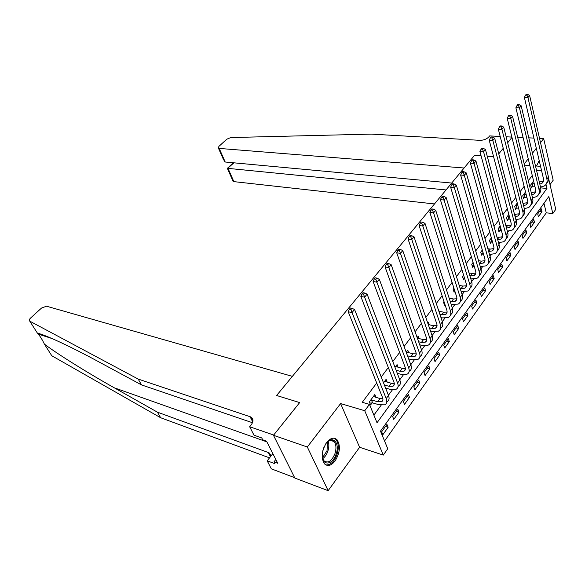 <?xml version="1.0" encoding="UTF-8"?>
<svg xmlns="http://www.w3.org/2000/svg" width="585" height="585" viewBox="0 0 585 585"><rect width="100%" height="100%" fill="white"/><g stroke="black" fill="none" stroke-linecap="round" stroke-linejoin="round"><path stroke-width="0.88" d="M335.088 460.965C340.06 452.658 340.704 445.58 337.011 439.723C333.918 436.988 330.459 437.931 326.62 442.545C321.618 450.699 320.88 457.77 324.419 463.773C327.615 466.735 331.168 465.799 335.088 460.965M539.209 160.59L536.547 166.023M548.657 178.718L555.75 209.379L552.818 213.547L548.84 196.523L380.484 431.138L387.745 448.746L383.285 455.101L364.74 410.736L369.457 404.389L377.025 422.75L546.946 188.443L546.002 184.414M359.607 447.276L340.609 403.562L307.315 446.998L273.473 435.291L294.84 478.069L328.141 490.676L359.607 447.276L383.285 455.101M550.017 184.604L553.183 180.238L543.67 138.623L540.533 142.718M384.557 441.002L546.258 212.838L552.818 213.547M307.315 446.998L328.141 490.676M517.666 137.241L523.085 137.526M528.796 137.833L533.929 138.104M539.531 138.404L543.67 138.623M546.258 212.838L543.984 203.287M541.33 208.867L537.71 213.92L538.397 216.75L542.01 211.69L541.33 208.867M533.747 219.455L530.054 224.611L530.763 227.448L534.449 222.285L533.747 219.455M526.003 230.263L522.229 235.528L522.968 238.373L526.734 233.101L526.003 230.263M518.105 241.298L514.252 246.673L515.005 249.524L518.851 244.142L518.105 241.298M510.032 252.566L506.098 258.058L506.881 260.917L510.8 255.418L510.032 252.566M501.784 264.076L497.762 269.692L498.574 272.559L502.581 266.935L501.784 264.076M493.36 275.842L489.25 281.575L490.084 284.449L494.186 278.709L493.36 275.842M484.753 287.857L480.548 293.721L481.411 296.602L485.601 290.738L484.753 287.857M475.949 300.149L471.656 306.145L472.548 309.026L476.826 303.03L475.949 300.149M466.947 312.712L462.559 318.847L463.481 321.735L467.854 315.6L466.947 312.712M457.748 325.56L453.251 331.834L454.201 334.73L458.684 328.456L457.748 325.56M448.329 338.708L443.737 345.128L444.717 348.024L449.295 341.603L448.329 338.708M438.699 352.163L433.99 358.729L435.006 361.632L439.693 355.058L438.699 352.163M428.834 365.925L424.015 372.652L425.068 375.563L429.865 368.835L428.834 365.925M418.736 380.023L413.807 386.912L414.889 389.822L419.803 382.934L418.736 380.023M408.396 394.458L403.343 401.515L404.469 404.425L409.5 397.369L408.396 394.458M397.807 409.244L392.63 416.476L393.793 419.386L398.948 412.162L397.807 409.244M386.956 424.403L381.647 431.81L382.846 434.721L388.133 427.313L386.956 424.403M532.255 175.471L528.328 180.714M524.131 186.315L520.043 191.77M515.816 197.401L511.568 203.075M507.327 208.735L502.903 214.636M498.639 220.326L494.04 226.461M489.755 232.179L484.972 238.563M480.665 244.311L475.693 250.943M471.364 256.72L466.194 263.623M461.843 269.422L456.461 276.603M452.088 282.431L446.501 289.897M442.106 295.754L436.286 303.52M431.876 309.406L425.822 317.487M421.39 323.395L415.094 331.797M410.641 337.742L404.089 346.481M399.621 352.448L392.806 361.537M388.316 367.534L381.215 376.996M376.711 383.007L362.261 402.297L369.457 404.389M373.881 415.116L381.149 405.193M388.425 395.255L392.44 389.778M399.76 379.782L403.445 374.744M410.802 364.696L414.18 360.082M421.573 349.984L424.659 345.772M432.081 335.636L434.882 331.812M442.333 321.64L444.871 318.174M452.337 307.973L454.618 304.865M462.106 294.635L464.139 291.856M471.649 281.604L473.44 279.147M480.965 268.881L482.537 266.731M490.069 256.442L491.429 254.592M498.968 244.289L500.124 242.716M507.67 232.406L508.628 231.104M516.182 220.786L516.943 219.748M524.504 209.423L525.081 208.626M532.642 198.308L533.052 197.745M533.615 181.079L530.653 185.057L531.37 187.99L532.387 186.622M525.527 191.946L522.771 195.653L523.509 198.6L524.548 197.203M517.264 203.053L514.72 206.476L515.48 209.437L516.54 208.011M508.818 214.402L506.493 217.54L507.283 220.501L508.358 219.046M500.19 226.007L498.084 228.837L498.903 231.814L500.007 230.322M491.356 237.883L489.491 240.384L490.332 243.375L491.466 241.846M482.318 250.029L480.709 252.193L481.579 255.184L482.735 253.634M473.075 262.453L471.729 264.266L472.629 267.272L473.806 265.678M463.612 275.177L462.538 276.617L463.466 279.63L464.534 278.182M453.923 288.2L453.141 289.253L454.099 292.266L454.881 291.213M444 301.538L443.518 302.182L444.512 305.209L444.988 304.558M439.189 311.308L438.216 309.311M433.836 315.205L434.86 318.233M429.28 324.799L428.461 322.423L427.825 323.286M419.131 338.613L418.253 336.148L417.163 337.611M408.74 352.777L407.796 350.203L406.239 352.302M398.1 367.292L397.083 364.601L395.029 367.373M387.204 382.173L386.1 379.365L383.526 382.831M376.031 397.442L374.846 394.502L369.34 401.902L370.597 404.959L372.097 402.933M273.473 435.291L299.666 402.582L276.603 395.489L474.545 155.347L464.11 168.005L219.199 148.415L225.203 162.008L451.708 183.054M340.609 403.562L364.74 410.736M536.54 170.345L541.593 170.74M524.504 165.131L529.849 165.526M535.494 165.943L540.555 166.323M536.306 148.224L532.467 153.233M528.218 158.776L524.226 163.99M498.764 153.892L503.232 148.312L498.764 153.892M507.663 142.777L511.955 137.416L507.663 142.777M493.572 156.663L487.239 156.224L493.572 156.663M481.075 155.8L474.545 155.347L481.075 155.8M540.716 187.88L546.946 188.443M539.502 211.419L542.01 211.69M385.449 426.494L388.133 427.313M396.272 411.387L398.948 412.162M406.838 396.637L409.5 397.369M417.149 382.239L419.803 382.934M427.218 368.177L429.865 368.835M437.061 354.444L439.693 355.058M446.669 341.026L449.295 341.603M456.066 327.907L458.684 328.456M465.25 315.088L467.854 315.6M474.23 302.547L476.826 303.03M483.013 290.284L485.601 290.738M491.612 278.284L494.186 278.709M500.021 266.541L502.581 266.935M508.248 255.053L510.8 255.418M516.306 243.799L518.851 244.142M524.204 232.779L526.734 233.101M531.933 221.993L534.449 222.285M531.67 183.69L534.273 183.807M539.319 182.023L543.45 181.196M534.982 186.754L531.078 186.805M539.816 184.099L541.754 183.398C543.319 182.352 543.896 180.809 543.48 178.776L524.379 97.461L525.542 95.143L526.968 95.172L527.641 94.353L526.215 94.324L525.542 95.143M527.641 94.353L529.608 95.494L548.445 176.955C548.993 179.58 548.394 181.694 546.631 183.288M529.608 95.494L527.933 97.541L546.902 179.061C547.509 182.103 546.646 184.399 544.321 185.971L540.533 187.12M526.968 95.172L527.933 97.541L524.379 97.461M532.138 183.624L532.847 186.564M223.667 160.005L218.446 148.188L218.892 146.389L226.775 139.208L230.775 137.555L371.175 134.111L479.824 140.327C483.576 140.305 486.552 139.193 488.746 136.992L489.652 135.903L500.19 136.466M506.149 136.78L511.868 137.087M446.026 189.949L228.018 168.378L233.861 181.628L232.793 180.67M434.479 203.953L233.861 181.628M218.446 148.188L219.199 148.415M227.433 168.524L233.927 162.82M233.225 162.842L227.353 168.356L233.108 181.372M224.347 161.548L225.203 162.008M138.155 379.058L250.877 416.981C253.554 418.809 253.656 421.441 251.17 424.871L249.641 426.728L273.678 435.035L299.666 402.582L276.603 395.489L292.361 376.36L46.5 306.204L41.52 308.061L30.596 318.013C29.162 319.447 28.884 320.492 29.769 321.15L138.155 379.058L141.57 384.93L98.434 361.647C69.578 346.006 44.738 334.627 37.418 333.157L38.266 334.101C40.423 336.689 42.471 340.031 44.409 344.141C56.716 353.486 85.454 371.607 114.221 387.782L157.409 412.162L268.369 452.534L271.257 455.678M157.409 412.162L160.656 417.741L269.531 457.865M252.493 422.736L141.57 384.93M44.409 344.141L51.794 355.753L160.656 417.741M249.641 426.728L254.007 435.211L261.751 437.938L262.702 439.803L266.519 441.156L277.751 463.283L273.955 461.879L274.877 463.678L267.191 460.819L271.33 468.848L294.635 477.667M272.859 453.646L267.191 460.819M275.827 459.496L273.955 461.879M523.809 194.257L526.134 194.374M531.238 192.567L535.633 191.829M526.866 197.32L523.202 197.386M531.772 194.768L533.937 194.059C535.494 193.021 536.065 191.478 535.633 189.445L515.89 107.794L517.06 105.454L518.485 105.497L519.173 104.664L517.74 104.62L517.06 105.454M519.173 104.664L521.177 105.812L540.65 187.602C541.22 190.249 540.62 192.37 538.843 193.957M521.177 105.812L519.465 107.903L539.07 189.759C539.706 192.809 538.851 195.105 536.525 196.655L532.511 197.781M518.485 105.497L519.465 107.903L515.89 107.794M524.277 194.191L525.016 197.138M515.78 205.05L517.805 205.152M522.961 203.339L527.641 202.688M518.566 208.114L515.158 208.187M523.546 205.649L525.944 204.94C527.502 203.916 528.065 202.381 527.619 200.341L507.21 118.353L508.372 116.005L509.813 116.064L510.515 115.208L509.074 115.157L508.372 116.005M510.515 115.208L512.548 116.356L532.686 198.483C533.279 201.16 532.679 203.28 530.887 204.852M512.548 116.356L510.793 118.499L531.07 200.684C531.728 203.741 530.887 206.037 528.562 207.565L524.306 208.662M509.813 116.064L510.793 118.499L507.21 118.353M516.248 204.991L517.008 207.946M507.575 216.077L509.286 216.157M514.5 214.337L519.48 213.788M510.069 219.126L506.939 219.221M515.129 216.764L517.776 216.062C519.341 215.053 519.889 213.525 519.429 211.477L498.325 129.168L499.488 126.806L500.935 126.872L501.652 125.994L500.212 125.929L499.488 126.806M501.652 125.994L503.714 127.15L524.548 209.605C525.162 212.304 524.569 214.432 522.756 215.982M503.714 127.15L501.923 129.336L522.895 211.858C523.575 214.922 522.756 217.203 520.431 218.717L515.911 219.763M500.935 126.872L501.923 129.336L498.325 129.168M508.051 216.019L508.833 218.987M499.188 227.346L500.563 227.397M505.835 225.561L511.136 225.13M501.374 230.38L498.537 230.497M506.515 228.099L509.433 227.433C510.99 226.432 511.531 224.911 511.056 222.856L489.228 140.224L490.398 137.855L491.846 137.936L492.585 137.036L491.137 136.963L490.398 137.855M492.585 137.036L494.683 138.192L516.226 220.969C516.869 223.697 516.277 225.825 514.442 227.36M494.683 138.192L492.848 140.437L514.537 223.273C515.246 226.344 514.434 228.625 512.116 230.11L507.319 231.104M491.846 137.936L492.848 140.437L489.228 140.224M499.67 227.287L500.482 230.263M538.061 162.199L539.311 161.021M539.385 161.343L538.2 162.016M325.106 444.9C331.234 434.026 340.507 441.938 336.156 453.953C332.624 465.967 321.033 466.135 322.284 453.828M322.43 457.624L323.936 460.775C328.046 463.634 331.732 461.221 335 453.529C336.521 448.3 336.2 444.308 334.028 441.543C332.156 439.737 329.94 439.876 327.373 441.946M322.81 450.859L323.834 447.598M325.677 464.841C330.364 465.411 334.167 461.909 337.092 454.318C338.978 447.817 338.569 442.86 335.863 439.437L334.05 438.187M269.356 446.743L269.356 447.671L269.934 447.883L269.356 447.671M490.625 238.863L491.634 238.877M496.965 237.027L498.939 237.291L502.603 236.72M492.475 241.861L489.952 242.022M497.696 239.674L500.906 239.053C502.456 238.073 502.99 236.552 502.493 234.49L479.919 151.552L481.097 149.168L482.552 149.255L483.305 148.341L481.85 148.246L481.097 149.168M483.305 148.341L485.433 149.497L507.721 232.589C508.387 235.338 507.802 237.473 505.945 238.994M485.433 149.497L483.561 151.793L505.996 234.943C506.727 238.022 505.937 240.296 503.619 241.759L498.522 242.68M482.552 149.255L483.561 151.793L479.919 151.552M491.107 238.804L491.948 241.795M481.865 250.636L482.486 250.599M487.875 248.742L490.252 249.078L493.879 248.574M483.349 253.597L481.177 253.802M488.658 251.492L492.182 250.928C493.733 249.97 494.252 248.457 493.74 246.387L470.391 163.149L471.561 160.743L473.024 160.853L473.799 159.917L472.336 159.807L471.561 160.743M473.799 159.917L475.963 161.072L499.02 244.471C499.722 247.25 499.129 249.393 497.257 250.885M475.963 161.072L474.04 163.427L497.257 246.877C498.018 249.97 497.243 252.23 494.925 253.671L489.513 254.497M473.024 160.853L474.04 163.427L470.391 163.149M482.354 250.585L483.217 253.576M479.4 263.55L483.268 263.082C484.811 262.139 485.323 260.632 484.789 258.555L460.629 175.025L461.806 172.612L463.276 172.729L464.059 171.771L462.596 171.646L461.806 172.612M478.567 260.705L481.367 261.129L484.95 260.691M464.059 171.771L466.267 172.933L464.3 175.339L488.321 259.089C489.111 262.182 488.351 264.442 486.04 265.853L480.285 266.563M474.025 265.656L472.197 265.846M466.267 172.933L490.12 256.625C490.852 259.433 490.267 261.575 488.365 263.045M463.276 172.729L464.3 175.339L460.629 175.025M469.909 275.879L474.142 275.513C475.685 274.584 476.183 273.085 475.627 271.009L450.625 187.193L451.803 184.765L453.28 184.904L454.084 183.917L452.615 183.778L451.803 184.765M469.016 272.932L472.278 273.458L475.817 273.093M454.084 183.917L456.329 185.079L454.311 187.544L479.173 271.579C479.992 274.687 479.254 276.932 476.943 278.314L470.823 278.899M464.483 278.021L463.02 278.167M456.329 185.079L481.016 269.056C481.784 271.901 481.199 274.043 479.276 275.491M453.28 184.904L454.311 187.544L450.625 187.193M460.183 288.478L464.804 288.229C466.34 287.33 466.823 285.831 466.252 283.754L440.381 199.661L441.558 197.218L443.035 197.372L443.869 196.363L442.384 196.209L441.558 197.218M459.225 285.421L462.976 286.08L466.472 285.772M443.869 196.363L446.143 197.525L444.081 200.055L469.813 284.368C470.662 287.476 469.938 289.707 467.642 291.059L461.126 291.505M454.706 290.665L453.624 290.767M446.143 197.525L471.7 281.787C472.497 284.661 471.919 286.804 469.967 288.222M443.035 197.372L444.081 200.055L440.381 199.661M450.201 301.355L455.247 301.253C456.783 300.368 457.251 298.884 456.651 296.8L429.873 212.443L431.05 209.986L432.534 210.161L433.383 209.123L431.898 208.955L431.05 209.986M449.178 298.189L453.455 298.986L456.9 298.76M433.383 209.123L435.708 210.293L433.587 212.881L460.227 297.458C461.112 300.573 460.41 302.796 458.121 304.112L451.181 304.39M444.673 303.6L444.008 303.666M435.708 210.293L462.165 294.811C462.998 297.721 462.421 299.864 460.439 301.246M432.534 210.161L433.587 212.881L429.873 212.443M439.964 314.525L445.463 314.584C446.991 313.721 447.445 312.244 446.823 310.152L419.101 225.547L420.279 223.082L421.77 223.273L422.641 222.212L421.149 222.022L420.279 223.082M438.867 311.242L443.715 312.207L447.094 312.046M422.641 222.212L425.002 223.375L422.823 226.037L450.413 310.862C451.335 313.984 450.655 316.192 448.373 317.479L442.75 317.926L440.973 317.567M425.002 223.375L452.395 308.156C453.265 311.096 452.695 313.238 450.677 314.584M421.77 223.273L422.823 226.037L419.101 225.547M429.448 328.002L431.715 328.485L435.437 328.236C436.958 327.395 437.404 325.933 436.761 323.841L408.045 238.994L409.222 236.515L410.721 236.728L411.613 235.638L410.114 235.426L409.222 236.515M428.271 324.58L433.741 325.735L437.053 325.655M411.613 235.638L414.019 236.801L411.789 239.528L440.366 324.595C441.317 327.717 440.659 329.911 438.384 331.161L432.761 331.534L430.494 331.044M414.019 236.801L442.392 321.816C443.306 324.799 442.735 326.942 440.68 328.243M410.721 236.728L411.789 239.528L408.045 238.994M418.648 341.779L421.449 342.408L425.178 342.218C426.692 341.406 427.108 339.951 426.443 337.859L396.703 252.786L397.88 250.3L399.387 250.526L400.301 249.415L398.802 249.181L397.88 250.3M417.383 338.225L423.525 339.6L426.765 339.585M400.301 249.415L402.751 250.577L400.462 253.378L430.063 338.664C431.05 341.794 430.421 343.965 428.161 345.179L422.531 345.464L419.737 344.821M402.751 250.577L432.147 335.819C433.097 338.839 432.527 340.975 430.436 342.24M399.387 250.526L400.462 253.378L396.703 252.786M407.548 355.87L410.926 356.682L414.655 356.55C416.162 355.76 416.571 354.32 415.877 352.221L385.069 266.95L386.239 264.449L387.745 264.698L388.689 263.55L387.182 263.301L386.239 264.449M406.414 352.06L413.054 353.801L416.213 353.866M388.689 263.55L391.182 264.72L388.835 267.586L419.511 353.084C420.535 356.214 419.928 358.371 417.675 359.541L412.052 359.738L408.674 358.919M391.182 264.72L421.639 350.166C422.641 353.23 422.07 355.366 419.935 356.572M387.745 264.698L388.835 267.586L385.069 266.95M396.133 370.283L400.147 371.307L403.877 371.234C405.368 370.48 405.756 369.047 405.039 366.949L373.113 281.495L374.283 278.979L375.797 279.25L376.769 278.072L375.256 277.802L374.283 278.979M395.665 366.51L402.326 368.353L405.39 368.491M376.769 278.072L379.307 279.235L376.894 282.189L408.681 367.863C409.749 371.007 409.171 373.142 406.933 374.268L401.31 374.371L397.303 373.34M379.307 279.235L410.867 364.879C411.92 367.98 411.357 370.108 409.171 371.263M375.797 279.25L376.894 282.189L373.113 281.495M384.389 385.032L389.091 386.305L392.82 386.297C394.305 385.573 394.67 384.155 393.924 382.056L360.835 296.427L362.005 293.904L363.526 294.196L364.521 292.99L363 292.69L362.005 293.904M384.652 381.318L391.328 383.277L394.29 383.489M364.521 292.99L367.109 294.153L364.623 297.18L397.581 383.029C398.692 386.166 398.136 388.279 395.921 389.369L390.29 389.369L385.595 388.089M367.109 294.153L399.826 379.965C400.93 383.102 400.367 385.222 398.144 386.319M363.526 294.196L364.623 297.18L360.835 296.427M370.839 399.884L377.756 401.683L381.478 401.741C382.956 401.047 383.307 399.65 382.524 397.551L348.221 311.776L349.384 309.238L350.905 309.56L351.929 308.317L350.408 307.995L349.384 309.238M373.354 396.506L380.045 398.575L382.897 398.86M351.929 308.317L354.568 309.472L352.024 312.595L386.195 398.582C387.35 401.727 386.824 403.811 384.623 404.849L379 404.747L372.623 402.911L369.808 403.05M354.568 309.472L388.498 395.438C389.639 398.582 389.113 400.674 386.904 401.719M350.905 309.56L352.024 312.595L348.221 311.776M371.373 399.855L372.623 402.911M548.445 176.955L546.902 179.061M114.221 387.782L266.877 441.865M268.369 452.534L270.475 456.666M252.764 421.975L250.029 416.615M29.769 321.15L37.418 333.157M531.86 192.626L531.399 193.247M540.65 187.602L539.07 189.759M523.897 203.434L523.217 204.348M532.686 198.483L531.07 200.684M515.758 214.476L514.851 215.697M524.548 209.605L522.895 211.858M507.436 225.759L506.303 227.302M516.226 220.969L514.537 223.273M328.185 441.324C329.143 444.139 329.048 447.393 327.892 451.086C326.701 454.538 324.975 457.046 322.723 458.633M322.467 457.762L327.022 450.786L327.483 441.858M498.939 237.291L497.557 239.17M507.721 232.589L505.996 234.943M490.252 249.078L488.607 251.301M499.02 244.471L497.257 246.877M481.367 261.129L479.561 263.572M490.12 256.625L488.321 259.089M472.278 273.458L470.435 275.959M481.016 269.056L479.173 271.579M462.976 286.08L461.09 288.639M471.7 281.787L469.813 284.368M453.455 298.986L451.525 301.604M462.165 294.811L460.227 297.458M443.715 312.207L441.741 314.884M452.395 308.156L450.413 310.862M433.741 325.735L431.715 328.485M442.392 321.816L440.366 324.595M423.525 339.6L421.449 342.408M432.147 335.819L430.063 338.664M413.054 353.801L410.926 356.682M421.639 350.166L419.511 353.084M402.326 368.353L400.147 371.307M410.867 364.879L408.681 367.863M391.328 383.277L389.091 386.305M399.826 379.965L397.581 383.029M380.045 398.575L377.756 401.683M388.498 395.438L386.195 398.582M543.304 181.299L541.754 183.398M38.266 334.101L51.941 338.51M252.954 421.054L250.877 416.981M269.202 452.922L270.862 456.176M535.509 191.909L533.937 194.059M527.553 202.746L525.944 204.94M519.429 213.817L517.776 216.062M511.122 225.137L509.433 227.433M538.968 161.263L539.37 161.284M330.437 440.344L334.028 441.543M502.595 236.749L500.906 239.053M493.857 248.647L492.182 250.928M484.928 260.822L483.268 263.082M475.788 273.268L474.142 275.513M466.435 286.014L464.804 288.229M456.856 299.059L455.247 301.253M447.05 312.412L445.463 314.584M437.01 326.094L435.437 328.236M426.721 340.104L425.178 342.218M416.184 354.473L414.655 356.55M405.376 369.193L403.877 371.234M394.29 384.294L392.82 386.297M382.926 399.782L381.478 401.741"/></g></svg>
